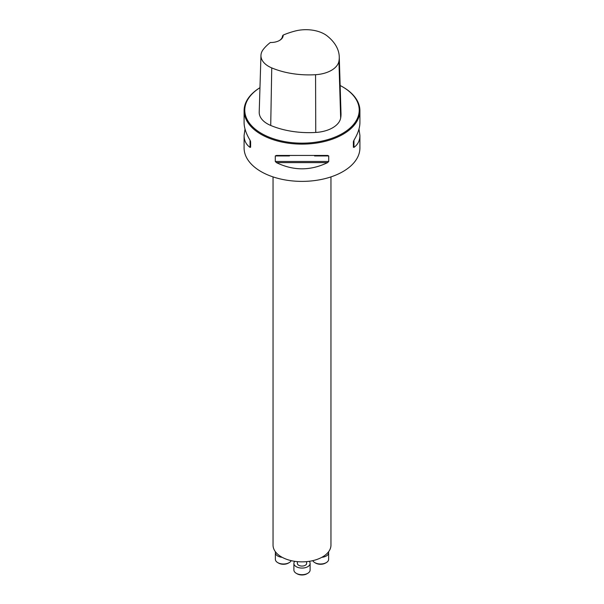 <?xml version="1.0" encoding="UTF-8"?>
<svg xmlns="http://www.w3.org/2000/svg" width="604" height="604" viewBox="0 0 604 604"><rect width="100%" height="100%" fill="white"/><g stroke="black" fill="none" stroke-linecap="round" stroke-linejoin="round"><path stroke-width="0.91" d="M259.969 87.693A57.909 33.431 0 0 0 244.091 110.691L244.091 122.65C244.129 127.852 246.107 133.703 250.041 140.219L250.622 141.698L250.622 147.225L250.041 147.384C246.107 144.575 244.129 140.589 244.091 135.424L244.091 147.95A57.909 33.431 0 0 0 261.049 171.589A57.909 33.431 0 0 0 324.159 178.837A57.909 33.431 0 0 0 359.909 147.95L359.909 135.424C359.871 140.589 357.893 144.575 353.959 147.384L353.378 147.225L353.378 141.698L353.959 140.219C357.893 133.703 359.871 127.852 359.909 122.65L359.909 110.691A57.909 33.431 0 0 0 342.951 87.052L342.46 86.765A57.214 33.031 0 0 0 340.143 85.504M244.091 110.691A57.909 33.431 0 0 0 261.049 134.33A57.909 33.431 0 0 0 324.159 141.578A57.909 33.431 0 0 0 359.909 110.691M244.091 135.424L245.013 129.037M358.987 129.037L359.909 135.424M327.572 155.454L328.712 155.938L328.712 161.464L327.572 162.619C310.524 170.879 293.476 170.879 276.428 162.619L275.288 161.464L275.288 155.938L276.428 155.454L327.753 155.447M283.148 35.108A63.292 36.542 180 0 1 295.265 31A26.229 15.138 180 0 1 327.149 35.915A63.292 36.542 180 0 1 339.259 56.776A63.292 36.542 180 0 1 338.927 61.215A26.229 15.138 180 0 1 315.567 74.7A63.292 36.542 180 0 1 271.747 67.905A26.229 15.138 180 0 1 260.958 55.394A26.229 15.138 180 0 1 263.231 49.498A63.292 36.542 180 0 1 270.343 42.499A12.276 7.089 0 0 0 279.561 40.43A12.276 7.089 0 0 0 283.148 35.108L282.461 36.014M260.958 55.394L259.214 112.118A27.973 16.149 0 0 0 270.72 125.458A65.036 37.546 0 0 0 315.749 132.45A27.973 16.149 0 0 0 340.664 118.059A65.036 37.546 0 0 0 341.003 113.499L339.259 56.776M259.962 87.716A57.214 33.031 0 0 0 261.54 133.484A57.214 33.031 0 0 0 342.46 133.484A57.214 33.031 0 0 0 342.46 86.765M282.461 35.961A11.582 6.689 180 0 1 282.461 35.983A11.582 6.689 180 0 1 279.305 40.566M250.622 147.225L250.622 141.698M273.046 176.904L273.046 545.133A28.954 16.716 0 0 0 281.524 556.956A28.954 16.716 0 0 0 313.083 560.58A28.954 16.716 0 0 0 330.954 545.133L330.954 176.904M312.759 560.655A8.109 4.681 0 0 0 314.797 562.626L315.62 563.102A6.946 4.009 0 0 0 325.443 563.102L326.266 562.626A8.109 4.681 0 0 0 328.636 559.319L328.636 552.698A8.109 4.681 0 0 0 328.508 551.86M315.62 563.102L314.797 562.626A8.109 4.681 0 0 0 326.266 562.626M321.819 557.318A8.109 4.681 0 0 0 328.636 552.698M294.737 561.32A8.109 4.681 0 0 0 293.891 563.396L293.891 570.017A8.109 4.681 0 0 0 296.27 573.324L297.085 573.8A6.946 4.009 0 0 0 306.915 573.8L307.73 573.324A8.109 4.681 0 0 0 310.109 570.017L310.109 563.396A8.109 4.681 0 0 0 309.263 561.32M296.27 573.324A8.109 4.681 0 0 0 307.73 573.324M293.891 563.396A8.109 4.681 0 0 0 302 568.077A8.109 4.681 0 0 0 310.109 563.396M297.364 561.637L297.364 563.396A4.636 2.673 0 0 0 302 566.069A4.636 2.673 0 0 0 306.636 563.396L306.636 561.637M275.492 551.86A8.109 4.681 0 0 0 275.364 552.698L275.364 559.319A8.109 4.681 0 0 0 277.734 562.626L278.557 563.102A6.946 4.009 0 0 0 288.38 563.102L289.203 562.626A8.109 4.681 0 0 0 291.241 560.655M277.734 562.626A8.109 4.681 0 0 0 289.203 562.626M275.364 552.698A8.109 4.681 0 0 0 282.181 557.318M338.927 61.215L340.664 118.059M271.747 67.905L270.72 125.458M315.567 74.7L315.749 132.45M250.041 147.384L250.041 140.219M353.959 140.219L353.959 147.384M327.572 162.619L276.428 162.619M328.712 161.464L275.288 161.464M328.712 155.938L314.548 155.938M289.452 155.938L275.288 155.938"/></g></svg>
